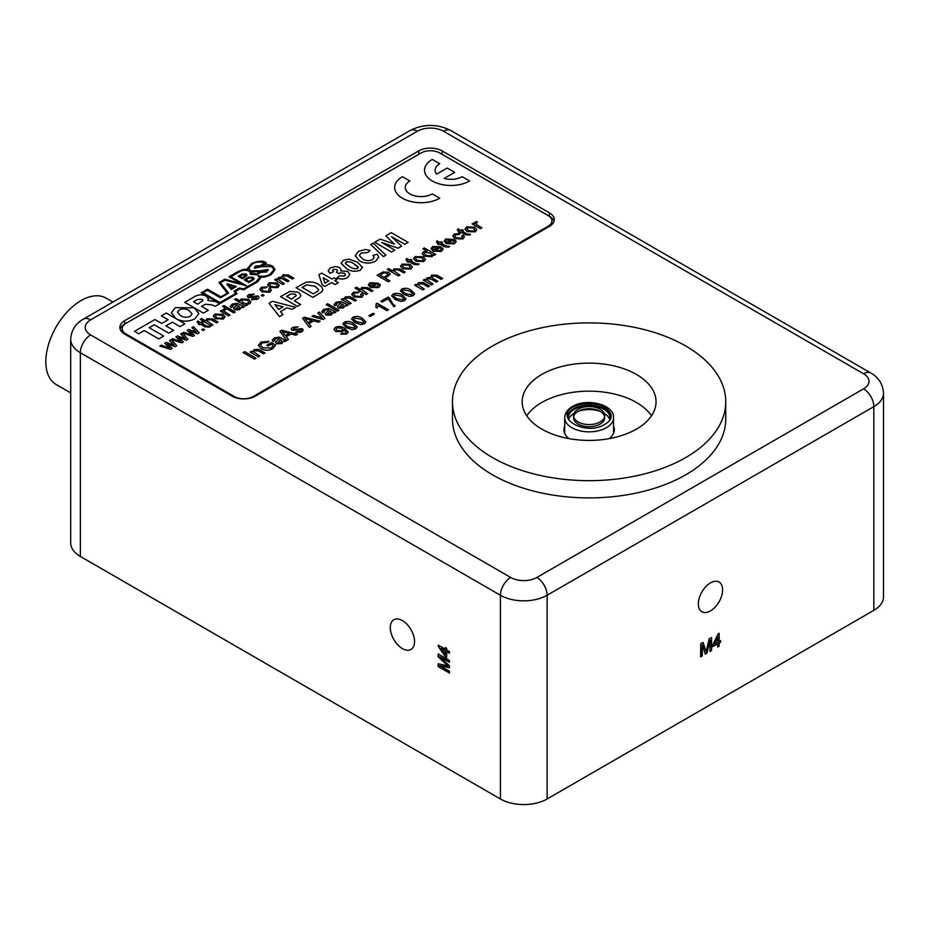 <?xml version="1.0" encoding="UTF-8"?>
<svg xmlns="http://www.w3.org/2000/svg" width="930" height="930" viewBox="0 0 930 930"><rect width="100%" height="100%" fill="white"/><g stroke="black" fill="none" stroke-linecap="round" stroke-linejoin="round"><path stroke-width="1.4" d="M564.684 426.196A25.215 14.555 0 0 0 563.906 429.8A25.215 14.555 0 0 0 569.09 438.646M710.474 610.882A17.147 9.905 120 0 0 721.68 595.77A17.147 9.905 120 0 0 719.053 582.029A17.147 9.905 120 0 0 710.474 582.878A17.147 9.905 120 0 0 699.267 597.99A17.147 9.905 120 0 0 701.894 611.731A17.147 9.905 120 0 0 710.474 610.882M402.423 620.601A17.147 9.905 -120 0 0 393.843 619.752A17.147 9.905 -120 0 0 391.216 633.493A17.147 9.905 -120 0 0 402.423 648.605A17.147 9.905 -120 0 0 410.99 649.454A17.147 9.905 -120 0 0 413.618 635.713A17.147 9.905 -120 0 0 402.423 620.601M636.446 374.453A66.937 38.642 0 0 0 563.499 366.071A66.937 38.642 0 0 0 522.183 401.772A66.937 38.642 0 0 0 541.783 429.102A66.937 38.642 0 0 0 614.73 437.472A66.937 38.642 0 0 0 656.045 401.772A66.937 38.642 0 0 0 636.446 374.453M651.488 415.791A66.937 38.642 0 0 0 636.446 402.481A66.937 38.642 0 0 0 526.74 415.791M492.505 457.56A136.64 78.887 0 0 0 641.409 474.66A136.64 78.887 0 0 0 725.749 401.772A136.64 78.887 0 0 0 685.736 345.995A136.64 78.887 0 0 0 536.831 328.895A136.64 78.887 0 0 0 452.48 401.772A136.64 78.887 0 0 0 492.505 457.56M452.48 401.772L452.48 419.023A136.64 78.887 0 0 0 492.505 474.8A136.64 78.887 0 0 0 641.409 491.9A136.64 78.887 0 0 0 725.749 419.023L725.749 401.772M449.457 671.239L449.457 673.088L438.135 666.543L438.135 663.764L447.749 665.799L438.135 656.72L438.135 653.964L449.457 660.509L449.457 662.346L439.878 656.812L449.457 665.845L449.457 667.763L439.878 665.706L449.457 671.239M80.364 556.454L500.433 798.986L500.433 595.258L80.364 352.737L80.364 556.454A33.003 19.053 180 0 1 70.692 542.981L70.692 339.264A33.003 19.053 180 0 0 80.364 352.737A14.52 8.382 120 0 1 90.629 334.951L510.698 577.472A18.484 10.672 0 0 0 536.843 577.472L863.563 388.845A18.484 10.672 0 0 0 863.563 373.755L443.494 131.223A18.484 10.672 0 0 0 417.349 131.223L90.629 319.862A18.484 10.672 0 0 0 90.629 334.951M449.457 651.616L449.457 653.29L446.702 651.698L446.702 657.405L445.249 656.568L438.274 646.338L438.274 645.164L445.249 649.187L445.249 647.513L446.702 648.35L446.702 650.024L449.457 651.616M702.266 655.929L700.674 656.859L700.674 643.781L703.068 642.386L706.114 651.732L709.183 638.863L711.566 637.492L711.566 650.57L709.962 651.488L709.962 640.421L706.94 653.232L705.265 654.197L702.266 644.862L702.266 655.929L700.674 656.429M547.107 798.986L873.828 610.347L873.828 406.631L547.107 595.258L547.107 798.986A33.003 19.053 180 0 1 500.433 798.986M719.111 646.211L717.658 647.048L717.658 643.862L712.717 646.71L712.717 645.036L718.1 633.888L719.111 633.295L719.111 641.351L720.564 640.503L720.564 642.188L719.111 643.025L719.111 646.211L717.658 646.617M418.756 150.893L124.701 320.664A16.508 9.533 0 0 0 119.865 327.406A16.508 9.533 0 0 0 124.701 334.137L232.058 396.122A16.508 9.533 0 0 0 255.39 396.122L549.444 226.35A16.508 9.533 0 0 0 554.28 219.608A16.508 9.533 0 0 0 549.444 212.877L442.087 150.893A16.508 9.533 0 0 0 418.756 150.893L418.756 154.287L124.701 324.059A16.508 9.533 0 0 0 120.133 329.104M863.563 388.845A14.52 8.382 60 0 1 873.828 406.631A33.003 19.053 180 0 0 883.5 393.158L883.5 596.874A33.003 19.053 180 0 1 873.828 610.347M609.138 438.646A25.215 14.555 0 0 0 614.335 429.8A25.215 14.555 0 0 0 613.544 426.196M554.013 221.305A16.508 9.533 0 0 0 549.444 216.272L442.087 154.287A16.508 9.533 0 0 0 441.134 153.776M419.616 153.834A16.508 9.533 0 0 0 418.756 154.287M702.813 642.537L706.114 651.732M711.183 637.701L711.566 650.57M711.183 650.349L709.962 651.058M706.94 653.232L709.962 640.421M706.567 653.023L705.149 653.837M701.894 655.72L702.266 644.862M712.717 646.28L717.658 643.862M718.739 633.516L719.111 641.351M720.192 640.724L720.564 642.188M720.192 641.967L719.111 643.025M718.739 642.804L718.739 645.99M717.658 637.469L714.147 643.781L717.658 642.188L717.658 637.469L714.519 644.002M449.457 672.646L438.135 666.543M438.507 666.322L438.507 663.846M438.135 656.72L447.749 665.799M438.507 656.499L438.507 654.185M449.457 661.916L439.878 656.812M449.457 667.473L439.878 665.706M449.457 652.86L446.702 651.698M446.702 656.975L445.249 656.568M445.621 656.348L438.274 646.338M438.646 646.117L438.646 645.374M445.621 647.722L445.249 649.187M445.249 654.499L445.621 650.651L441.169 648.512L445.249 654.499L445.249 650.861L441.169 648.512M112.937 302.064L106.055 298.088A49.906 28.807 120 0 0 81.108 300.564A49.906 28.807 120 0 0 48.511 344.542A49.906 28.807 120 0 0 56.16 384.52L70.692 392.913M604.523 424.475C585.516 436.449 552.966 417.651 573.705 406.677C592.712 394.704 625.262 413.501 604.523 424.475M604.605 416.64A15.589 8.998 0 0 0 600.141 411.339A15.589 8.998 0 0 0 584.005 409.188A15.589 8.998 0 0 0 573.636 416.64M573.519 415.582L573.519 417.698A15.589 8.998 0 0 0 578.088 424.068A15.589 8.998 0 0 0 595.084 426.021A15.589 8.998 0 0 0 604.709 417.698L604.709 415.582A15.589 8.998 180 0 1 595.084 423.894A15.589 8.998 180 0 1 578.088 421.941A15.589 8.998 180 0 1 573.519 415.582A15.589 8.998 180 0 1 583.145 407.259A15.589 8.998 180 0 1 600.141 409.212A15.589 8.998 180 0 1 604.709 415.582M567.381 416.5A21.832 12.602 180 0 1 581.727 405.84A21.832 12.602 180 0 1 604.558 408.781A21.832 12.602 180 0 1 610.847 416.5M609.534 419.976A20.785 12.009 0 0 0 609.906 417.698A20.785 12.009 0 0 0 603.814 409.212A20.785 12.009 0 0 0 581.157 406.608A20.785 12.009 0 0 0 568.323 417.698A20.785 12.009 0 0 0 568.707 419.976M609.638 419.639A20.785 12.009 0 0 0 604.209 413.327M600.455 411.513A20.785 12.009 0 0 0 577.786 411.513M574.019 413.327A20.785 12.009 0 0 0 568.602 419.639M433.031 284.045L431.578 284.894L423.301 280.104L424.754 279.244L426.045 280L426.975 277.803L430.718 277.419L431.683 275.082L436.961 275.233L442.622 278.512L441.169 279.36L436.054 276.396L432.648 276.059L431.834 277.152L433.101 278.535L437.832 281.267L436.379 282.127L431.09 279.07L427.87 278.814L427.079 279.872L433.031 284.034L431.578 284.894L423.301 280.093M424.301 289.091L422.848 289.928L414.571 285.126L416.024 284.289L417.186 284.952L418.407 282.755L423.034 282.383L429.532 286.056L428.079 286.917L423.138 284.057L419.302 283.766L418.372 284.999L424.301 289.091M414.699 293.787L413.269 295.635L409.642 296.461L403.911 294.415L400.365 290.834L401.795 288.986C405.248 287.777 408.363 288.184 411.165 290.207L414.699 293.787L413.269 295.612L409.642 296.438L403.911 294.392L400.365 290.834M393.809 306.702L388.147 298.728L382.335 302.087L380.882 301.25L388.147 297.03L389.321 297.716L392.681 303.773L395.262 305.842L393.809 306.702L388.147 298.716L382.335 302.087L380.882 301.227M388.438 309.795L386.985 310.643L378.161 305.54L377.208 308.016L375.871 307.237L376.173 303.773L377.103 303.238L388.438 309.795L386.985 310.643L378.161 305.54M374.348 314.073L370.14 316.502L368.826 315.747L373.046 313.294L374.348 314.073L370.14 316.502L368.826 315.735M364.479 323.803L360.852 324.628L355.109 322.582L351.575 319.002L353.005 317.153C356.446 315.944 359.573 316.351 362.375 318.374L365.909 321.989L364.479 323.803L360.852 324.605L355.109 322.571L351.575 318.978M348.227 331.975L346.692 334.068L340.659 334.196L341.961 333.254L345.46 333.242L346.367 332.033L343.682 329.383L342.566 331.754L335.707 331.51L333.975 329.301L335.416 327.314C338.787 326.023 341.868 326.349 344.646 328.255L348.227 331.975L346.692 334.044L340.659 334.172M346.367 332.045L343.809 329.964M463.419 230.407L462.117 231.163L466.814 233.883L470.557 234.36L469.662 235.046L465.302 234.709L460.664 232.023L459.641 232.616L458.339 231.861L459.35 231.256L457.339 230.105L457.967 228.768L460.803 230.407L462.117 229.652L463.419 230.407L462.129 231.175M462.431 237.069L461.675 235.941L463.28 235.185L464.384 236.976L462.931 238.94L454.956 238.626L452.747 236.081L454.351 233.965L460.222 233.593L458.92 234.546L455.677 234.744L454.735 235.964L456.374 237.743L461.571 238.185L462.431 237.057L461.675 235.941M454.119 239.475L448.028 242.986L453.119 243.067L453.968 241.068L454.189 241.754L453.968 241.068L455.537 240.335L456.165 241.684L454.398 243.858L446.284 243.683L444.133 241.103L445.749 238.94L454.119 239.475L448.051 242.997M427.044 251.181L422.906 248.798L424.359 247.938L435.682 254.471L434.229 255.332L432.996 254.622M433.171 255.32L432.985 254.588L432.148 256.703L424.44 256.215L422.208 253.588L423.569 251.739L427.091 251.193L422.906 248.798M419.151 264.062L418.256 264.725L413.897 264.387L409.258 261.702L408.235 262.295L406.933 261.539L407.945 260.935L405.933 259.784L406.561 258.447L409.398 260.086L410.711 259.342L412.013 260.086L410.723 260.853L415.408 263.562L419.151 264.039L418.256 264.725L413.897 264.364L409.258 261.679L408.235 262.295M412.339 266.91L410.711 269.084L402.644 268.793L400.516 266.12L402.144 264.108L410.084 264.341L412.339 266.887L410.711 269.061L402.644 268.77L400.516 266.306M378.312 283.231L372.221 286.754L377.313 286.835L378.161 284.836L378.394 285.522L378.161 284.836L379.731 284.092L380.358 285.452L378.591 287.626L370.477 287.44L368.327 284.871L369.954 282.697L378.312 283.231L372.244 286.766M338.973 310.329L337.52 311.166L326.186 304.633L327.639 303.773L338.973 310.306L337.52 311.166L326.186 304.61M335.916 312.073L334.463 312.933L333.021 312.596L331.22 314.968L326.174 315.189L325.186 313.829L328.65 310.236L326.837 309.632L324.884 310.248L324.163 312.178L322.559 312.933L321.792 311.608L323.838 309.318L328.801 308.551L335.916 312.073L333.021 312.573L331.22 314.956L326.174 315.165L325.186 313.817M328.65 310.248L326.837 309.609L324.884 310.225L324.163 312.154L322.559 312.91L321.792 311.597M298.17 326.825L294.089 328.011L293.45 329.476L302.215 328.662L303.226 330.103L301.599 332.08L295.403 332.463L296.717 331.522L300.309 331.289L300.913 329.58L292.148 330.417L291.23 328.836L292.683 327.314L298.17 326.825L294.089 328.023L293.45 329.487M292.148 330.417L299.739 329.487L301.308 330.185L300.913 329.604M291.195 329.104L292.148 330.394M288.44 339.485L286.742 340.485L279.907 331.347L281.709 330.29L297.53 334.23L295.845 335.207L291.067 333.963L286.254 336.741L288.44 339.485L286.742 340.461L279.907 331.336M297.53 334.23L295.845 335.23L291.067 333.94L286.242 336.73M273.292 345.53L271.153 344.286L268.107 346.053L266.794 345.274L271.444 342.589L275.64 345.007L272.723 348.75C268.875 350.726 265.027 350.738 261.191 348.762L258.412 345.263L260.97 342.089L268.933 341.356L267.84 342.426L262.248 342.891L260.47 345.065M252.704 351.889L253.925 349.692L258.563 349.32L265.05 352.981L263.608 353.842L258.656 350.994L254.832 350.691L253.89 351.935L259.83 356.004L258.377 356.864L250.1 352.086L251.553 351.226L252.693 351.889M256.052 358.201L254.46 359.131L243.125 352.586L244.73 351.645L256.052 358.201M408.096 242.381L404.864 244.265L391.518 236.673L401.597 246.125L397.994 248.205L381.614 242.393L394.739 250.089L391.507 251.984L374.697 242.277L380.161 239.103L394.46 244.079L385.822 235.86L391.286 232.674L408.096 242.381L404.864 244.265L391.577 236.72M401.597 246.125L397.994 248.229L381.707 242.451M385.904 255.215L383.462 256.622L370.756 244.555L373.197 243.125L385.904 255.215M374.162 257.54L372.976 255.459L377.289 254.192L378.766 257.18L375.476 261.237C370 263.829 364.653 263.69 359.445 260.83L355.202 255.75L358.562 251.321L365.362 249.519L370.175 250.344L367.594 252.6L361.142 253.088L359.329 255.471L362.433 258.796C365.537 260.888 368.908 261.179 372.535 259.668L374.162 257.529L372.976 255.436M362.502 267.003L360.375 270.2C355.19 272.06 350.517 271.467 346.344 268.445L341.194 263.097L343.356 260.354L348.924 259.133L357.364 262.097L362.537 267.433M322.873 289.614L321.85 291.764L312.875 297.379L296.066 287.672L305.738 282.441C310.701 281.43 315.003 282.116 318.641 284.51L321.699 286.87L322.873 289.614L321.85 291.776L312.875 297.356L296.066 287.672M295.635 307.307L292.218 309.306L286.917 307.877L280.476 311.597L282.929 314.642L279.488 316.63L269.037 303.261L272.455 301.285L295.635 307.307L292.218 309.283L286.917 307.865L280.465 311.585M282.929 314.642L279.488 316.653L269.037 303.261M394.68 187.453L394.68 187.476A26.4 15.24 0 0 0 394.68 187.476A26.4 15.24 0 0 0 410.979 201.554A26.4 15.24 0 0 0 439.75 198.253L432.287 193.917A15.845 9.149 180 0 1 415.013 195.905A15.845 9.149 180 0 1 405.236 187.453A15.845 9.149 180 0 1 409.874 181.001L402.411 176.677A26.4 15.24 0 0 0 394.68 187.453A26.4 15.24 0 0 0 410.979 201.531A26.4 15.24 0 0 0 439.75 198.23M269.398 290.334L268.642 289.242L270.223 288.474L271.328 290.241L269.886 292.183L262.004 291.869L259.819 289.358L261.411 287.265L267.212 286.905L265.922 287.835L262.713 288.033L261.783 289.242L263.399 290.997L268.538 291.439L269.398 290.323L268.642 289.218M271.328 290.241L269.886 292.183M264.05 295.38L262.62 296.205L261.179 295.356L262.62 294.531L264.05 295.38M259.144 297.333L257.54 299.309L251.414 299.693L252.704 298.763L256.262 298.53L256.854 296.844L248.182 297.658L247.287 296.1L248.717 294.589L254.146 294.113L250.112 295.298L249.473 296.751L258.145 295.926L259.144 297.333L257.54 299.309L251.414 299.669M256.854 296.844L255.704 296.763M247.252 296.368L248.182 297.658L253.937 297.298M250.868 302.041L249.589 303.877L246.02 304.354L247.252 305.087L245.811 305.912L234.616 299.425L236.046 298.588L240.173 300.971L241.114 298.983L248.636 299.39L250.868 302.064L249.589 303.901L246.02 304.377M247.252 305.063L245.811 305.889L234.616 299.425M235.185 312.05L233.744 312.875L222.549 306.389L223.979 305.551L235.185 312.05M230.012 315.026L228.582 315.863L220.398 311.132L221.689 310.364L222.828 311.027L223.212 309.341L224.944 308.76L225.734 309.737L224.456 310.12L224.246 311.445L230.012 315.014L228.582 315.863L220.398 311.108M222.828 311.05L223.212 309.318M225.025 316.863L223.409 319.013L215.435 318.723L213.33 316.084L214.935 314.096L222.793 314.317L225.025 316.839L223.409 318.99L215.435 318.699L213.33 316.258M235.383 291.439L239.905 288.835L243.718 289.811L257.668 281.755L260.609 278.012L260.226 276.838C262.841 277.698 266.515 276.919 271.246 274.524L275.117 269.63L272.769 266.259C269.27 264.399 265.469 264.329 261.388 266.038L266.41 263.144L261.318 266.061M260.609 278.012L257.668 281.755L243.718 289.811L239.905 288.812L235.371 291.427L237.011 293.682L215.307 306.284L211.773 304.877L205.216 304.25L201.531 306.377L208.308 310.295L203.426 313.131L194.823 308.167M266.41 263.144C263.725 260.4 258.773 260.54 251.565 263.55L247.659 268.375L247.961 269.723C246.287 268.538 242.742 269.281 237.336 271.967L229.094 276.745L240.731 283.441L224.781 279.209L219.015 282.546L227.304 293.124L220.945 296.844L207.506 289.184L201.159 292.845L218.876 303.11M219.015 282.569L227.292 293.136M229.094 276.745L240.661 283.429M193.87 307.609L184.744 302.331L194.312 296.81C198.02 294.508 201.961 294.264 206.135 296.054L208.413 299.007L207.89 300.46M173.619 330.324L168.737 333.161L154.241 324.779L149.172 327.697L163.668 336.067L158.774 338.915L144.278 330.545L138.686 333.777L134.501 331.336L154.938 319.536L161.739 323.466L168.179 319.746L161.367 315.84L166.261 313.003L184.942 323.814L180.048 326.628L172.364 322.187L165.947 325.895L173.619 330.324L168.737 333.161L154.241 324.803L149.184 327.709M163.668 336.067L158.774 338.892L144.278 330.522L138.686 333.777L134.501 331.336M126.108 334.056L234.395 396.575A13.206 7.626 0 0 0 253.065 396.575L548.037 226.281A13.206 7.626 0 0 0 551.897 220.887A13.206 7.626 0 0 0 548.037 215.504L439.75 152.985A13.206 7.626 0 0 0 421.081 152.985L126.108 323.28A13.206 7.626 0 0 0 122.249 328.674A13.206 7.626 0 0 0 126.108 334.056L126.108 334.951M198.857 313.643L194.847 318.827C188.244 322.001 181.908 321.896 175.84 318.502L171.353 312.817L175.352 307.609L194.324 307.865L198.857 313.619L194.847 318.851C188.244 322.024 181.908 321.92 175.84 318.525L171.353 312.794M176.816 345.716L175.154 346.681L167.354 343.914L172.143 348.425L170.597 349.331L159.855 346.088L161.355 345.193L169.62 347.913L164.726 343.251L166.214 342.391L174.073 345.146L169.562 340.485L171.062 339.59L176.816 345.716L175.154 346.704L167.388 343.949M174.038 345.135L172.945 344.019M188.023 339.252L186.349 340.217L178.548 337.45L183.338 341.961L181.803 342.868L171.132 339.578L172.562 338.729L180.815 341.45L175.933 336.8L177.409 335.928L185.268 338.683L180.769 334.01L182.268 333.126L188.023 339.252L186.349 340.241L178.595 337.485M180.815 341.461L179.56 340.299M199.229 332.789L197.555 333.765L189.755 330.987L194.544 335.486L193.01 336.393L182.338 333.103L183.756 332.266L192.022 334.974L187.128 330.336L188.616 329.464L196.474 332.208L191.964 327.546L193.463 326.663L199.229 332.812L197.555 333.765L189.79 331.022M204.6 329.708L203.159 330.534L201.729 329.708L203.159 328.86L204.6 329.685L203.159 330.534M210.215 326.488L209.331 327.139L205.019 326.802L200.427 324.151L199.427 324.733L198.137 323.989L199.136 323.384L197.148 322.257L197.765 320.931L200.578 322.559L201.868 321.803L203.159 322.559L201.88 323.315L206.506 325.988L210.215 326.488L209.331 327.139L205.019 326.779L200.427 324.151M212.784 324.977L211.343 325.814L200.148 319.339L201.578 318.49L205.669 320.85L206.855 318.769L212.796 318.99L217.957 322.001L216.516 322.826L211.424 319.885L207.82 319.722L206.937 320.908L212.784 324.954L211.343 325.814L200.148 319.316M244.23 306.795L242.8 307.656L241.358 307.319L239.591 309.667L234.593 309.876L233.628 308.551L234.174 307.423L237.045 304.982L235.244 304.389L233.325 304.994L232.605 306.9L231.024 307.656L230.256 306.342L232.291 304.075L237.197 303.32L244.23 306.795L241.358 307.295L239.591 309.644L234.593 309.864L233.628 308.527M279.314 285.522L277.698 287.649L269.723 287.358L267.619 284.719L269.223 282.755L277.082 282.976L279.314 285.498L277.698 287.661L269.723 287.382L267.619 284.743M277.407 279.663L278.326 277.5L282.023 277.117L282.987 274.803L288.207 274.955L293.799 278.186L292.357 279.035L287.3 276.117L283.929 275.78L283.127 276.838L284.394 278.221L289.056 280.918L287.626 281.767L282.406 278.756L279.209 278.5L278.43 279.546L284.324 283.662L282.883 284.51L274.699 279.779L276.129 278.93L277.407 279.663L277.256 279.012M277.396 279.663L277.256 279.035M282.011 277.117L281.871 276.396L282.023 277.117M424.545 170.225L424.545 170.202A26.4 15.24 0 0 0 424.545 170.225A26.4 15.24 0 0 0 440.843 184.314A26.4 15.24 0 0 0 469.627 181.001L462.152 176.677A15.845 9.149 180 0 1 444.122 178.455L454.689 172.364L447.214 168.051L436.658 174.143A15.845 9.149 180 0 1 435.112 170.202A15.845 9.149 180 0 1 439.75 163.761L432.287 159.425A26.4 15.24 0 0 0 424.545 170.202A26.4 15.24 0 0 0 440.843 184.291A26.4 15.24 0 0 0 469.627 180.99M300.599 304.447L297.368 306.33L280.558 296.624L290.172 291.346L298.483 292.276L300.878 295.298L299.832 297.391L294.368 300.843L300.599 304.447L297.368 306.307L280.558 296.624M300.878 295.298L299.832 297.402L294.345 300.832M338.299 282.673L335.067 284.568L331.615 282.569L324.942 286.428L322.152 284.812L318.897 274.722L321.71 273.094L332.045 279.07L334.196 277.826L336.997 279.442L334.87 280.697L338.299 282.673L335.067 284.545L331.615 282.557L324.942 286.405L322.152 284.801L318.897 274.722M349.82 274.431L347.39 277.698C344.053 279.395 340.578 279.477 336.962 277.954L339.799 275.838L344.658 276.012L345.542 274.769L344.251 273.199L339.787 272.874L338.752 273.757L336.439 272.072L337.59 270.746L336.637 269.549L333.242 269.444L332.568 270.386L333.556 271.734L329.836 273.339L328.15 270.735L330.417 267.817L335.637 266.55L339.59 267.503L341.066 269.572L340.717 270.932L347.692 271.432L349.82 274.408L347.39 277.698M286.405 340.659L284.952 341.519L283.499 341.182L281.709 343.565L276.652 343.775L275.675 342.426L276.233 341.287L279.14 338.822L277.314 338.218L275.373 338.834L274.641 340.764L273.036 341.519L272.269 340.194L274.327 337.904L279.291 337.137L286.405 340.659L283.499 341.159L281.709 343.542L276.652 343.751L275.675 342.403M279.14 338.846L277.314 338.195L275.373 338.811L274.641 340.74L273.036 341.496L272.269 340.182M311.085 326.407L309.388 327.406L302.564 318.246L304.366 317.211L320.187 321.152L318.49 322.129L313.724 320.885L308.9 323.663L311.085 326.407L309.388 327.383L302.564 318.246M320.187 321.152L318.49 322.152L313.724 320.862L308.888 323.652M324.954 318.42L323.117 319.49L311.957 316.374L313.491 315.456L322.292 318.037L317.827 312.98L319.362 312.073L324.954 318.409L323.117 319.49M348.122 305.028L346.669 305.889L345.216 305.551L343.426 307.935L338.369 308.144L337.392 306.795L337.95 305.656L340.857 303.192L339.031 302.587L337.09 303.203L336.358 305.133L334.753 305.889L333.986 304.563L336.044 302.273L341.008 301.506L348.122 305.028L345.216 305.528L343.426 307.911L338.369 308.121L337.392 306.772M340.857 303.215L339.031 302.564L337.09 303.18L336.358 305.11L334.753 305.865L333.986 304.552M351.168 303.296L349.715 304.133L341.438 299.355L342.891 298.495L344.042 299.158L345.263 296.949L349.901 296.589L356.399 300.25L354.946 301.111L350.005 298.263L346.169 297.96L345.239 299.193L351.168 303.273L349.715 304.133L341.438 299.332M361.363 295.426L360.608 294.299L362.2 293.543L363.316 295.333L361.851 297.286L353.888 296.984L351.68 294.438L353.284 292.322L359.154 291.95L357.852 292.892L354.597 293.09L353.667 294.322M372.953 290.695L371.5 291.555L366.35 288.567L362.712 288.393L361.817 289.602L367.722 293.706L366.269 294.566L354.946 288.033L356.399 287.172L360.538 289.556L361.724 287.451L367.734 287.684L372.953 290.695L371.5 291.555L366.35 288.579L362.712 288.416L361.817 289.614M389.937 280.883L388.345 281.825L377.022 275.292L382.962 271.955L388.694 272.281L390.251 274.327L385.311 278.209L389.937 280.883L388.345 281.802L377.022 275.292M399.958 275.117L398.505 275.954L387.182 269.421L388.635 268.561L392.774 270.944L393.971 268.84L399.97 269.072L405.189 272.083L403.736 272.943L398.598 269.967L394.948 269.805L394.053 271.002L399.958 275.094L398.505 275.954M425.405 259.365L423.778 261.516L415.722 261.225L413.583 258.552L415.21 256.564L423.15 256.796L425.405 259.342L423.778 261.539L415.722 261.249L413.583 258.575M441.122 249.31L440.901 248.612L442.459 247.88L443.099 249.205L441.332 251.379L433.217 251.228L431.067 248.647L432.683 246.485L440.68 246.799L434.973 250.542L440.041 250.612L440.901 248.612L441.122 249.31M443.099 249.205L441.332 251.402L433.217 251.205L431.067 248.636M449.643 246.462L448.748 247.124L444.389 246.776L439.75 244.102L438.728 244.683L437.425 243.927L438.449 243.323L436.426 242.184L437.053 240.847L439.89 242.486L441.204 241.73L442.506 242.486L441.215 243.253L445.9 245.95L449.643 246.438L448.748 247.124M476.811 229.687L475.184 231.861L467.127 231.57L465 228.896L466.616 226.885L474.556 227.118L476.811 229.664L475.184 231.837L467.127 231.547L464.988 229.071M481.868 227.838L480.415 228.675L472.138 223.898L473.44 223.119L474.591 223.781L474.986 222.084L474.591 223.805L474.986 222.061L476.73 221.503L477.543 222.491L476.23 222.863L476.032 224.211L481.868 227.838M357.19 327.011L355.76 328.813L352.145 329.662L346.402 327.616L342.868 324.035L344.286 322.187C347.739 320.978 350.866 321.385 353.656 323.408L357.19 327.011L355.76 328.836L352.145 329.639L346.402 327.593L342.868 324.012M404.55 300.657L400.935 301.494L395.192 299.448L391.658 295.868L393.088 294.019C396.529 292.81 399.656 293.217 402.458 295.24L405.98 298.844L404.55 300.657L400.935 301.471L395.192 299.425L391.658 295.845M122.667 332.708A13.206 7.626 180 0 1 122.249 330.789L122.249 328.674M551.897 220.887L551.897 223.014A13.206 7.626 180 0 1 551.478 224.921M184.942 323.791L180.048 326.628L172.364 322.164L165.924 325.884M161.367 315.828L168.179 319.746M180.443 315.584C183.547 317.514 186.849 317.746 190.348 316.258L192.092 313.98L189.162 310.562C186.047 308.621 182.745 308.4 179.257 309.876L177.514 312.154L180.443 315.584M192.092 313.98L189.162 310.539C186.047 308.609 182.745 308.376 179.257 309.853L177.514 312.143M202.938 300.495L201.88 299.239L197.404 299.507L193.51 301.75L197.73 304.18L202.938 300.495L201.88 299.262L197.404 299.518L193.533 301.762M208.413 299.03L207.925 300.483L215.132 301.494L219.829 303.668L215.307 306.284L211.773 304.854L205.216 304.226L201.508 306.365M208.308 310.295L203.426 313.131L184.744 302.331M260.226 276.838C262.841 277.675 266.515 276.896 271.246 274.501L275.117 269.607M247.659 268.398L247.973 269.723M201.159 292.845L219.829 303.668L237.011 293.659M266.689 270.142L260.911 271.467L266.689 270.119L264.945 271.851L260.911 271.444M255.715 267.631L256.866 266.55L259.877 266.596L255.68 267.573M255.715 267.654L256.866 266.573L259.877 266.619M254.727 268.177L254.204 267.456L254.727 268.177L261.83 266.631L271.583 266.584L273.955 269.677L270.072 274.211C266.329 276.408 262.33 276.849 258.052 275.559L259.458 277.826L255.89 281.825L243.544 288.939L239.429 288.009L233.965 291.16L235.523 293.555L219.933 302.552L203.077 292.822L207.471 290.3L220.515 297.832L228.606 293.159L220.468 282.767L224.932 280.209L246.613 285.847L230.896 276.756L238.789 272.223C241.905 269.967 245.346 269.607 249.101 271.107L250.6 273.222L250.275 274.373L256.715 274.757L260.923 272.327L266.724 271.979L267.701 269.421L260.4 270.804L250.612 270.863L248.717 268.293L252.379 263.934C256.215 261.621 260.272 261.365 264.562 263.167L260.168 265.701L255.425 266.096L254.727 268.154L261.83 266.608L271.583 266.608L273.955 269.688M258.052 275.582L259.458 277.838M233.965 291.16L235.534 293.543M203.077 292.822L207.471 290.276L220.515 297.809L228.606 293.136M220.468 282.767L224.932 280.197L246.613 285.824M230.907 276.768L238.789 272.223C241.905 269.991 245.346 269.63 249.101 271.13L250.6 273.234M250.275 274.373L256.715 274.757L260.923 272.304L266.724 271.99L267.701 269.444M268.293 270.27L267.701 269.421M248.717 268.305L252.379 263.957C256.215 261.644 260.272 261.388 264.562 263.178M251.856 273.35L251.391 271.874L260.76 271.49L256.506 273.955L251.856 273.35M251.391 271.897L260.76 271.514M236.406 286.521L231.372 289.416L226.839 284.243L227.525 283.824L236.406 286.498L231.372 289.416L226.839 284.231M254.181 278.651L248.822 282.499L244.113 279.779L248.461 277.256L253.123 277.291L254.181 278.628L253.169 279.965L248.822 282.499L244.113 279.756M247.008 275.175L242.16 278.651L238.08 276.28L241.998 274.013L246.113 274.013L247.008 275.152L246.078 276.373L242.16 278.651L238.08 276.28M245.648 275.199L242.567 274.745L239.847 276.315L242.184 277.663L244.927 276.082L245.195 274.571L242.567 274.722L239.835 276.303M244.927 276.082L245.195 274.594M252.344 277.791L249.089 277.896L245.822 279.791L248.856 281.534L252.123 279.651L252.344 277.791L252.96 278.593L252.344 277.803L249.089 277.919L245.846 279.802M228.908 285.08L231.663 288.195L234.255 286.696L228.908 285.08M234.232 286.707L228.931 285.115M172.143 348.425L170.597 349.331L159.855 346.065M172.945 344.007L169.562 340.461M169.62 347.913L164.726 343.251M183.338 341.961L181.803 342.868M185.268 338.683L180.769 333.986M179.56 340.275L175.933 336.788M181.803 342.845L171.132 339.555M194.544 335.486L193.01 336.393L182.338 333.079M196.474 332.208L191.964 327.523M192.022 334.974L187.128 330.313M203.159 330.51L201.729 329.685M203.159 322.559L201.868 323.303M199.136 323.384L197.148 322.233M200.427 324.128L199.427 324.733M199.427 324.709L198.137 323.966M217.957 321.978L216.516 322.826L211.424 319.862L207.82 319.722M207.82 319.699L206.937 320.897M216.864 317.862L222.119 318.246L223.026 316.991L221.421 315.189L216.237 314.84L215.307 316.107L216.864 317.862M223.026 317.002L221.421 315.212L216.237 314.863L215.307 316.119M224.456 310.097L224.246 311.422L224.456 310.097L225.734 309.76M235.185 312.027L233.744 312.875M233.744 312.852L222.549 306.389M237.045 304.982L235.244 304.366L233.325 304.97L232.605 306.888L231.024 307.632L230.256 306.354M232.209 306.133L232.605 306.9M239.673 306.772L238.347 305.749L235.953 308.981L238.626 308.714L239.673 306.749L238.347 305.726L235.953 309.004L235.557 308.423M243.102 302.657L245.474 303.599L248.159 303.215L248.915 302.111L247.31 300.285L242.323 299.774L241.568 300.89L243.102 302.657M242.323 299.774L241.568 300.901M248.915 302.122L247.31 300.309L242.323 299.797M254.146 294.113L249.17 296.263M255.704 296.74L253.937 297.275M264.05 295.356L262.62 296.205L261.179 295.356M267.212 286.905L265.922 287.835L262.713 288.009L261.783 289.23M269.886 292.16L262.004 291.869L259.819 289.335M271.153 286.521L276.408 286.893L277.314 285.65L275.71 283.848L270.514 283.499L269.595 284.766L271.153 286.521M270.514 283.499L269.595 284.778M277.314 285.661L275.71 283.871L270.514 283.522M284.324 283.662L282.883 284.51M289.056 280.918L287.626 281.755L282.406 278.733L279.209 278.477L278.43 279.535M293.799 278.186L292.357 279.012L287.3 276.094L283.929 275.78M283.929 275.757L283.127 276.826M282.883 284.487L274.699 279.756M444.122 178.455L454.689 172.364M435.112 170.202A15.845 9.149 180 0 1 439.75 163.738M405.236 187.453A15.845 9.149 180 0 1 409.874 180.99M278.686 309.376L283.092 306.83L274.85 304.633L278.686 309.376M283.069 306.853L274.873 304.656M286.591 296.356L291.543 299.216L296.321 295.519L295.298 294.171L290.974 293.961L286.591 296.356L290.974 293.985L295.298 294.194L296.321 295.531M302.099 287.405L313.305 293.868L317.955 290.997L318.688 289.649L315.247 286.289L306.784 284.882L302.099 287.405M318.688 289.66L315.247 286.312L306.784 284.906L302.122 287.417M336.997 279.442L334.847 280.686M324.965 283.15L328.813 280.93L323.222 277.71L324.965 283.15M328.801 280.941L323.233 277.733M347.39 277.675C344.053 279.372 340.578 279.453 336.962 277.931M341.066 269.595L340.706 270.932M333.556 271.734L329.836 273.339M329.836 273.315L328.15 270.723M337.59 270.746L336.637 269.537L333.242 269.444M333.242 269.421L332.568 270.374M345.542 274.769L344.251 273.176L339.787 272.862L338.752 273.757M338.752 273.734L336.439 272.06M362.502 266.98L360.375 270.177C355.19 272.037 350.517 271.444 346.344 268.421L341.229 263.574M358.364 267.514L354.132 263.981C351.924 262.132 349.262 261.469 346.158 261.993L345.902 264.015L349.61 266.573C351.819 268.421 354.47 269.084 357.573 268.561L357.829 266.515L354.132 263.957C351.924 262.109 349.262 261.446 346.158 261.969L345.902 264.039M345.367 263.016L345.902 264.015M358.364 267.526L357.829 266.526M370.175 250.344L367.594 252.576L361.142 253.065L359.329 255.459M378.766 257.192L375.476 261.237C370 263.806 364.653 263.678 359.445 260.807L355.202 255.727M385.904 255.192L383.462 256.622L370.756 244.532M394.739 250.089L391.507 251.984L374.697 242.253M394.46 244.079L385.822 235.836M256.052 358.19L254.46 359.131M254.46 359.108L243.125 352.563M259.83 356.004L258.377 356.864M265.05 352.981L263.608 353.819L258.656 350.97L254.832 350.668L253.89 351.924M258.377 356.841L250.1 352.063M268.933 341.356L267.84 342.426L262.248 342.868L260.47 345.053L262.725 347.785L271.281 348.053L273.304 345.507L271.153 344.263L268.107 346.053M275.64 345.007L272.723 348.75C268.875 350.703 265.027 350.715 261.191 348.738L258.412 345.239M268.107 346.03L266.794 345.274M274.245 339.985L274.641 340.764M281.79 340.601L280.453 339.59L278.024 342.868L280.732 342.6L281.79 340.601L280.453 339.566L278.024 342.891L277.628 342.31M283.441 333.219L285.417 335.695L289.276 333.463L282.116 331.568L283.441 333.219M289.253 333.486L282.116 331.592M303.226 330.103L301.599 332.08L295.403 332.44M306.086 320.141L308.062 322.617L311.934 320.385L304.773 318.49L306.086 320.141M311.91 320.408L304.773 318.502M322.292 318.037L317.827 312.957M323.117 319.467L311.957 316.351M323.756 311.387L324.163 312.178M329.964 310.98L327.546 314.282L330.243 314.003L331.312 312.015L329.964 310.98L327.546 314.305L327.151 313.712M331.417 312.445L329.964 311.004M335.963 304.343L336.358 305.133M343.507 304.97L342.17 303.959L339.741 307.237L342.449 306.958L343.507 304.97L342.17 303.936L339.741 307.26L339.345 306.679M356.399 300.25L354.946 301.111L350.005 298.239L346.169 297.937L345.239 299.181M359.154 291.95L357.852 292.892L354.597 293.066L353.667 294.31L355.295 296.1L360.503 296.542L361.363 295.415L360.608 294.299M363.316 295.356L361.851 297.263L353.888 296.984L351.68 294.438M367.722 293.706L366.269 294.566L354.946 288.009M380.358 285.452L378.591 287.603L370.477 287.417L368.327 284.847M375.569 283.336L371.256 283.476L370.163 284.882L370.919 285.998L375.569 283.313L371.256 283.452L370.163 284.894M390.251 274.327L385.299 278.198M383.985 277.442L388.101 274.408L387.147 273.234L384.032 272.839L379.917 275.094L383.985 277.442M388.101 274.42L387.147 273.257L384.032 272.862L379.94 275.106M405.189 272.083L403.736 272.92L398.598 269.944L394.948 269.805M394.948 269.781L394.053 270.99M398.505 275.943L387.182 269.398M404.097 267.933L409.409 268.305L410.316 267.038L408.7 265.224L403.446 264.864L402.516 266.154L404.097 267.933M410.316 267.05L408.7 265.236L403.446 264.887L402.516 266.154M412.013 260.086L410.711 260.842M407.945 260.935L405.933 259.772M408.235 262.272L406.933 261.516M417.163 260.377L422.476 260.76L423.394 259.493L421.767 257.68L416.524 257.319L415.582 258.598L417.163 260.377M423.394 259.505L421.767 257.691L416.524 257.343L415.582 258.61M435.682 254.471L434.229 255.308L432.985 254.588L432.148 256.68L424.44 256.192L422.208 253.576M425.882 255.355L430.985 255.843L431.764 254.727L430.206 252.983L424.975 252.437L424.196 253.53L425.882 255.355M431.764 254.739L430.206 253.007L424.975 252.46L424.196 253.541M441.053 247.02L434.961 250.53M438.297 247.113L433.985 247.264L432.892 248.659L433.647 249.775L438.297 247.101L433.985 247.241L432.892 248.67M442.506 242.486L441.204 243.242M438.449 243.323L436.426 242.16M448.748 247.101L444.389 246.764L439.75 244.079L438.728 244.683M438.728 244.66L437.425 243.916M456.165 241.684L454.398 243.834L446.284 243.66L444.133 241.091M451.364 239.568L447.051 239.719L445.958 241.114L446.726 242.23L451.364 239.556L447.051 239.696L445.958 241.126M460.222 233.593L458.92 234.546L455.677 234.744M455.677 234.72L454.735 235.964M464.384 236.999L462.931 238.917L454.956 238.626L452.747 236.081M459.35 231.256L457.339 230.082M470.557 234.36L469.662 235.023L465.302 234.686L460.664 232L459.641 232.616L458.339 231.837M468.569 230.698L473.882 231.082L474.8 229.815L473.172 227.99L467.93 227.641L466.988 228.919L468.569 230.698M467.93 227.641L466.988 228.931M474.8 229.826L473.172 228.013L467.93 227.664M481.868 227.815L480.415 228.675L472.138 223.874M476.23 222.851L476.032 224.188L476.23 222.851L477.543 222.503M474.591 223.781L474.986 222.061M343.682 329.383L342.566 331.731L335.707 331.487L333.975 329.278M342.624 329.522L341.484 328.127L336.951 327.93L336.044 329.162L337.241 330.685L341.705 330.72L342.624 329.511L341.484 328.116L336.951 327.953L336.044 329.174M347.843 326.755L354.458 328.058L355.202 326.976L352.203 324.245L345.576 322.954L344.856 324.268L347.843 326.755M344.821 323.989L345.576 322.966L352.203 324.256L355.202 326.988M365.909 321.989L364.479 323.779M356.562 321.722L363.165 323.024L363.909 321.943L360.921 319.211L354.295 317.921L353.563 319.234L356.562 321.722M363.909 321.954L360.921 319.234L354.295 317.944L353.563 319.257M376.511 305.087L376.173 303.773M378.161 305.517L377.208 308.016L375.871 307.226M395.262 305.842L393.809 306.679M405.98 298.844L404.55 300.634M396.645 298.588L403.248 299.89L403.992 298.809L400.993 296.066L394.378 294.775L393.646 296.1L396.645 298.588M403.992 298.821L400.993 296.089L394.378 294.798L393.646 296.124M405.352 293.555L411.955 294.856L412.699 293.775L409.712 291.044L403.085 289.753L402.353 291.067L405.352 293.555M402.318 290.788L403.085 289.776L409.712 291.067L412.699 293.787M424.301 289.067L422.848 289.928L414.571 285.126M429.532 286.056L428.079 286.917L423.138 284.034L419.302 283.743L418.372 284.987M437.832 281.267L436.379 282.104L431.09 279.047L427.87 278.814M427.87 278.791L427.079 279.86M442.622 278.5L441.169 279.36L436.054 276.373L432.648 276.036L431.834 277.14M536.843 577.472A14.52 8.382 60 0 1 547.107 595.258A33.003 19.053 180 0 1 500.433 595.258A14.52 8.382 120 0 1 510.698 577.472M442.087 154.287L442.087 150.893M549.444 216.272L549.444 212.877M124.701 324.059L124.701 320.664M417.349 131.223A14.52 8.382 60 0 0 410.095 130.502L83.375 319.141A14.52 8.382 60 0 1 90.629 319.862M410.095 130.502C423.65 123.748 437.205 123.748 450.748 130.502A14.52 8.382 120 0 0 443.494 131.223M883.5 393.158C882.896 381.323 875.084 375.267 870.829 373.035A14.52 8.382 120 0 0 863.563 373.755M613.544 433.415L613.544 417.733A24.424 14.101 180 0 1 606.395 427.707A24.424 14.101 180 0 1 579.774 430.764A24.424 14.101 180 0 1 564.684 417.733L564.684 433.415M572.822 407.224A24.424 14.101 180 0 1 605.407 407.224M234.395 397.238L234.395 396.575M253.065 396.575L253.065 397.238M548.037 227.164L548.037 226.281M83.375 319.141C79.178 321.338 71.319 327.348 70.692 339.264M870.829 373.035L450.748 130.502M613.544 417.733C614.544 404.422 586.342 397.668 572.392 406.55C567.416 409.479 564.847 413.211 564.684 417.733"/></g></svg>
